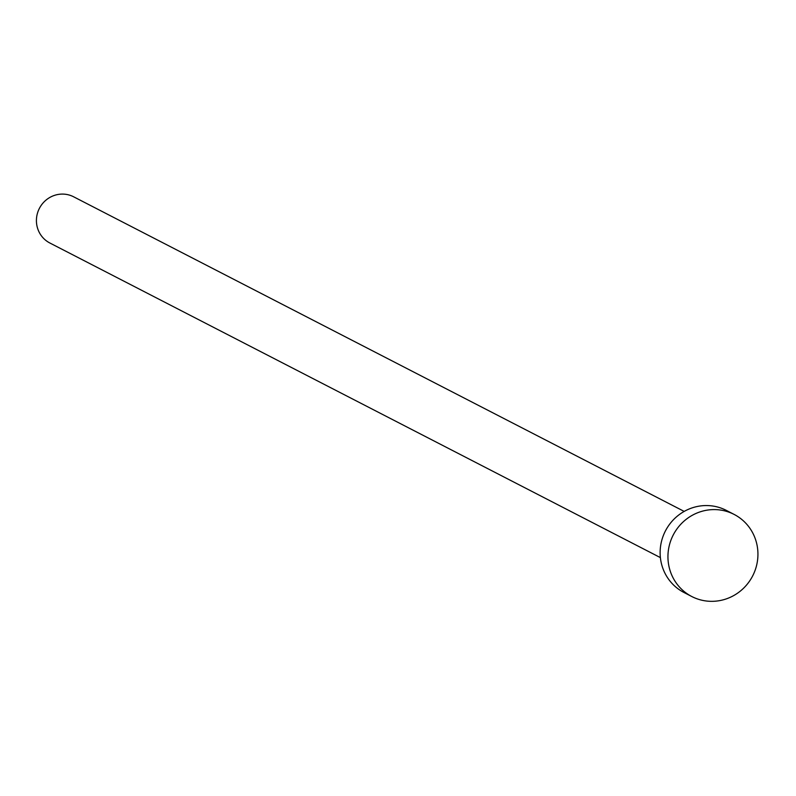 <?xml version="1.0" encoding="UTF-8"?>
<svg xmlns="http://www.w3.org/2000/svg" width="796" height="796" viewBox="0 0 796 796"><rect width="100%" height="100%" fill="white"/><g stroke="black" fill="none" stroke-linecap="round" stroke-linejoin="round"><path stroke-width="1.19" d="M660.391 557.608L49.83 242.989A25.979 25.134 -62.7 0 1 39.8 207.617A25.979 25.134 -62.7 0 1 73.64 196.801L684.192 511.42M691.784 596.522L683.973 592.493A46.188 44.675 -62.7 0 1 666.133 529.619A46.188 44.675 -62.7 0 1 726.29 510.375L734.101 514.405A46.188 44.675 -62.7 0 1 751.931 577.279A46.188 44.675 -62.7 0 1 691.784 596.522A46.188 44.675 -62.7 0 1 673.953 533.648A46.188 44.675 -62.7 0 1 734.101 514.405"/></g></svg>
